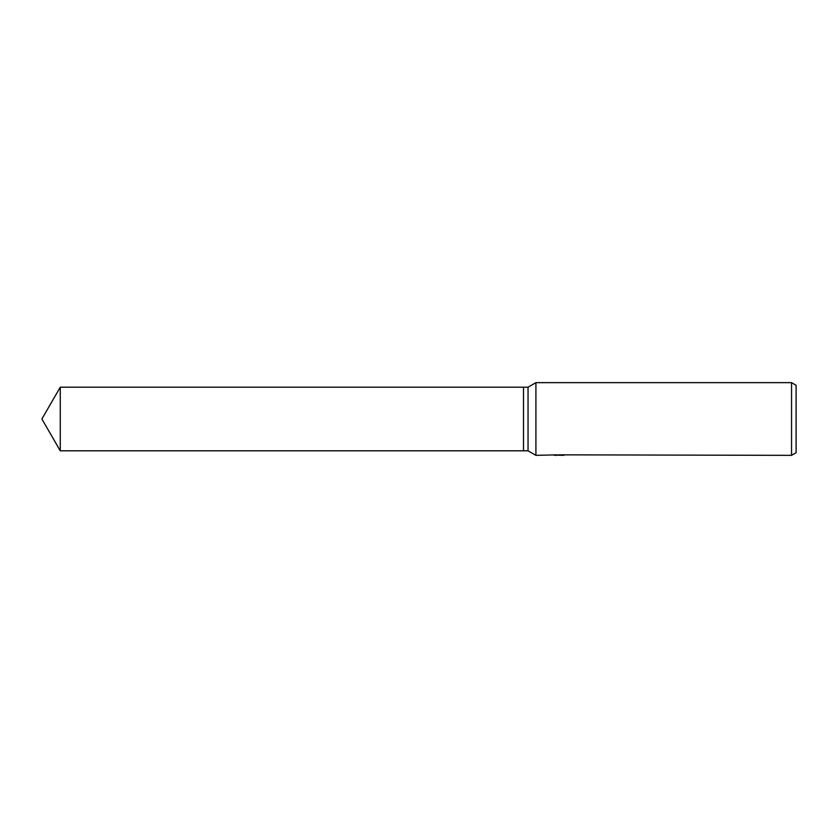 <?xml version="1.0" encoding="UTF-8"?>
<svg xmlns="http://www.w3.org/2000/svg" width="838" height="838" viewBox="0 0 838 838"><rect width="100%" height="100%" fill="white"/><g stroke="black" fill="none" stroke-linecap="round" stroke-linejoin="round"><path stroke-width="1.26" d="M557.176 454.835L535.911 455.348L528.045 450.802L523.499 450.802L523.499 387.198L528.045 387.198L535.911 382.652L791.554 382.652L796.1 385.281L796.1 452.719L791.554 455.348L558.443 454.835M528.045 450.802L528.045 387.198M535.911 455.348L535.911 382.652M558.443 455.17L553.981 455.233M556.359 455.348L555.385 455.348M791.554 455.348L791.554 382.652M557.176 455.128L563.167 455.17M564.016 455.223C557.207 455.244 557.207 455.275 564.016 455.317M41.9 419L60.263 387.198L523.499 387.198L523.499 450.802L60.263 450.802L41.9 419M60.263 450.802L60.263 387.198"/></g></svg>
